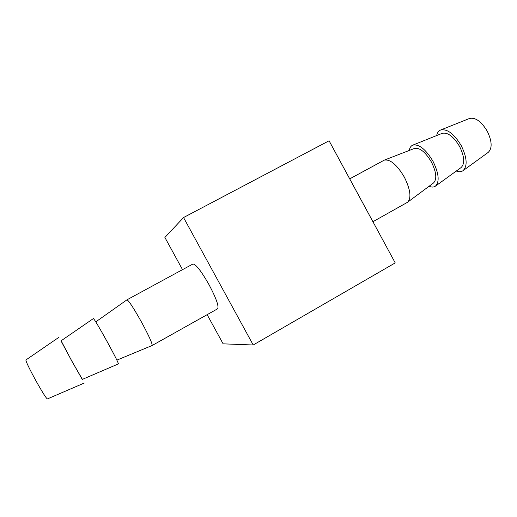 <?xml version="1.0" encoding="UTF-8"?>
<svg xmlns="http://www.w3.org/2000/svg" width="517" height="517" viewBox="0 0 517 517"><rect width="100%" height="100%" fill="white"/><g stroke="black" fill="none" stroke-linecap="round" stroke-linejoin="round"><path stroke-width="0.78" d="M253.207 344.994L395.221 262.901L329.083 140.779L183.554 217.534L253.207 344.994L223.118 343.837L207.149 314.666M182.52 269.654L164.897 237.458L183.554 217.534M209.159 284.925C216.306 298.535 219.111 306.497 217.586 308.811L152.114 345.518C152.541 343.799 149.025 336.037 141.587 322.233C133.638 308.035 128.759 300.571 126.949 299.828L192.899 264.019C195.84 264.109 201.262 271.082 209.159 284.925M82.403 379.368L71.663 360.821L61.129 340.774M84.252 383.052L47.377 398.937C46.155 398.264 42.291 392.119 35.789 380.512C29.185 368.388 25.889 361.545 25.902 359.974L59.003 337.246M71.656 360.711L61 340.865L93.422 318.55C94.598 319.584 99.109 327.177 106.967 341.33C114.444 355.03 118.257 362.553 118.419 363.897L82.261 379.426L71.656 360.711M95.781 321.865L126.949 299.828M436.665 135.551C437.259 132.753 438.552 130.917 440.555 130.045C447.199 128.591 454.12 133.819 461.3 145.729C467.109 157.821 467.665 166.151 462.974 170.72C461.177 171.922 458.941 172.032 456.278 171.049M440.555 130.045L469.462 118.49C475.369 117.133 481.314 121.398 487.298 131.279C492.094 141.341 492.384 148.385 488.164 152.425L463.167 170.578M409.257 150.453C409.729 147.726 410.892 145.956 412.734 145.148L442.171 133.341C447.78 132.126 453.603 136.527 459.639 146.55C464.524 156.716 464.996 163.734 461.048 167.592L435.54 186.075M412.734 145.148C419.016 143.862 425.775 149.258 433.02 161.343C438.946 173.563 439.728 181.848 435.366 186.204C433.698 187.303 431.598 187.335 429.058 186.288M372.912 221.715L407.512 202.289C411.551 198.063 410.504 189.687 404.365 177.169C396.966 164.742 390.27 159.062 384.273 160.134L414.427 148.45C419.726 147.429 425.407 151.979 431.462 162.099C436.438 172.329 437.104 179.302 433.479 183.005L407.674 202.166M384.273 160.134L349.712 178.869M116.881 360.136L152.114 345.518"/></g></svg>
